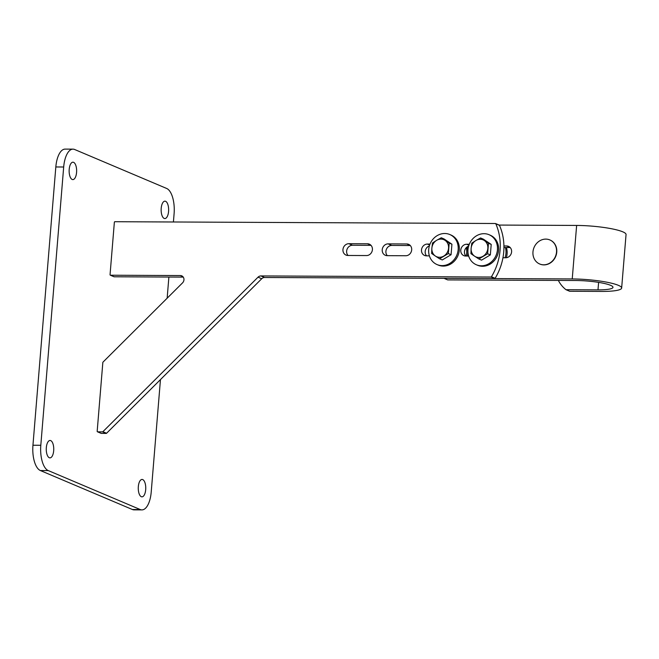 <?xml version="1.0" encoding="UTF-8"?>
<svg xmlns="http://www.w3.org/2000/svg" width="659" height="659" viewBox="0 0 659 659"><rect width="100%" height="100%" fill="white"/><g stroke="black" fill="none" stroke-linecap="round" stroke-linejoin="round"><path stroke-width="0.99" d="M168.572 211.424A8.707 3.748 90.3 0 0 164.931 201.16A8.707 3.748 90.3 0 0 161.208 208.302A8.707 3.748 90.3 0 0 164.849 218.566A8.707 3.748 90.3 0 0 168.572 211.424M76.568 172.46A8.707 3.748 90.3 0 0 72.927 162.196A8.707 3.748 90.3 0 0 69.203 169.338A8.707 3.748 90.3 0 0 72.844 179.602A8.707 3.748 90.3 0 0 76.568 172.46M53.684 450.731A8.707 3.748 90.3 0 0 50.043 440.467A8.707 3.748 90.3 0 0 46.328 447.618A8.707 3.748 90.3 0 0 49.969 457.873A8.707 3.748 90.3 0 0 53.684 450.731M145.688 489.695A8.707 3.748 90.3 0 0 142.056 479.439A8.707 3.748 90.3 0 0 138.332 486.581A8.707 3.748 90.3 0 0 141.973 496.845A8.707 3.748 90.3 0 0 145.688 489.695M32.95 445.237L40.809 445.278A21.755 9.366 90.3 0 0 48.247 470.575L40.388 470.542A21.755 9.366 -89.7 0 1 32.95 445.237L55.826 166.966A21.755 9.366 -89.7 0 1 65.134 149.107L72.984 149.14A21.755 9.366 90.3 0 1 74.64 149.494L166.653 188.458A21.755 9.366 90.3 0 1 174.091 213.763L173.416 221.992M168.885 277.044L167.147 298.214M160.458 379.592L151.216 492.034A21.755 9.366 90.3 0 1 141.907 509.893A21.755 9.366 90.3 0 1 140.252 509.547L48.247 470.575M72.984 149.14A21.755 9.366 90.3 0 0 63.684 166.999L55.826 166.966M40.809 445.278L63.684 166.999M141.907 509.893L134.057 509.86A21.755 9.366 -89.7 0 1 132.393 509.506L140.252 509.547M40.388 470.542L132.393 509.506M429.363 245.914A5.98 5.313 -67 0 0 425.187 251.491A5.98 5.313 -67 0 0 426.587 255.84M430.006 244.077L427.386 244.069A5.98 5.313 -67 0 0 421.505 249.926A5.98 5.313 -67 0 0 424.569 255.461A5.98 5.313 -67 0 0 426.422 255.84L429.388 255.857M371.009 245.346L352.516 245.255A5.98 5.313 -67 0 0 346.634 251.12A5.98 5.313 -67 0 0 348.034 255.47M348.842 243.698A5.98 5.313 -67 0 0 342.952 249.555A5.98 5.313 -67 0 0 346.024 255.091A5.98 5.313 -67 0 0 347.87 255.47L366.528 255.56A5.98 5.313 -67 0 0 372.236 250.741A5.98 5.313 -67 0 0 369.345 244.159A5.98 5.313 -67 0 0 367.491 243.781L348.842 243.698L352.516 245.255M468.64 246.095A5.98 5.313 -67 0 0 464.463 251.672A5.98 5.313 -67 0 0 465.864 256.03M469.282 244.267L466.663 244.25A5.98 5.313 -67 0 0 460.781 250.115A5.98 5.313 -67 0 0 463.845 255.651A5.98 5.313 -67 0 0 465.699 256.03L468.664 256.038M410.285 245.527L391.792 245.445A5.98 5.313 -67 0 0 385.91 251.301A5.98 5.313 -67 0 0 387.311 255.659M388.11 243.879A5.98 5.313 -67 0 0 382.228 249.745A5.98 5.313 -67 0 0 385.293 255.28A5.98 5.313 -67 0 0 387.146 255.659L405.804 255.741A5.98 5.313 -67 0 0 411.513 250.922A5.98 5.313 -67 0 0 408.621 244.349A5.98 5.313 -67 0 0 406.768 243.97L388.11 243.879L391.792 245.445M491.441 276.755A54.392 48.321 -67 0 0 495.799 223.78A0.544 0.486 -67 0 0 495.395 223.508L114.897 221.712A0.544 0.486 -67 0 0 114.361 222.248L110.053 274.688A0.544 0.486 -67 0 0 110.498 275.223L180.368 275.561A4.349 3.863 113 0 1 181.719 275.833A4.349 3.863 113 0 1 182.543 282.876L103.01 362.104A0.544 0.486 -67 0 0 102.837 362.483L97.178 431.291A0.544 0.486 -67 0 0 97.623 431.826L102.54 431.851A0.544 0.486 -67 0 0 102.895 431.694L258.031 277.175A4.349 3.863 113 0 1 260.906 275.94L490.996 277.027A0.544 0.486 -67 0 0 491.441 276.755L495.123 278.312A54.392 48.321 -67 0 0 499.481 225.345L495.799 223.78M495.123 278.312A0.544 0.486 113 0 1 494.678 278.584L490.996 277.027M102.895 431.694L106.577 433.26L261.714 278.741A4.349 3.863 113 0 1 264.589 277.497L494.678 278.584M106.577 433.26A0.544 0.486 113 0 1 106.214 433.408L102.54 431.851M97.623 431.826L101.305 433.391L106.214 433.408M110.498 275.223L114.18 276.788L183.26 277.109M558.354 280.429A32.637 28.988 -67 0 0 565.999 289.705L569.681 291.27L601.675 291.418A34.812 5.56 -175.3 0 0 621.651 288.032A34.812 5.56 -175.3 0 0 618.373 285.331A34.812 5.56 -175.3 0 0 572.234 278.946L444.018 278.345L447.692 279.902L575.917 280.512A26.113 4.176 -175.3 0 1 610.522 285.298A26.113 4.176 -175.3 0 1 612.977 287.324A26.113 4.176 -175.3 0 1 597.993 289.861L598.611 282.373M621.651 288.032L626.05 234.522A34.812 5.56 -175.3 0 0 622.771 231.82A34.812 5.56 -175.3 0 0 576.633 225.436L498.83 225.065M502.957 257.743L505.708 257.76A5.98 5.313 -67 0 0 511.425 252.932A5.98 5.313 -67 0 0 508.526 246.359A5.98 5.313 -67 0 0 506.672 245.98L503.921 245.972M468.327 247.347L466.58 247.339M510.19 247.545L503.929 247.512M565.999 289.705L597.993 289.861M467.981 249.67A16.318 14.498 -67 0 0 476.342 264.761A16.318 14.498 -67 0 0 497.438 249.802A16.318 14.498 -67 0 0 489.069 234.711A16.318 14.498 -67 0 0 467.981 249.67M476.342 264.761L477.495 265.248A16.318 14.498 -67 0 0 498.583 250.296A16.318 14.498 -67 0 0 490.222 235.197L489.069 234.711M428.704 249.481A16.318 14.498 -67 0 0 437.065 264.58A16.318 14.498 -67 0 0 458.162 249.621A16.318 14.498 -67 0 0 449.792 234.522A16.318 14.498 -67 0 0 428.704 249.481M437.065 264.58L438.219 265.066A16.318 14.498 -67 0 0 459.307 250.107A16.318 14.498 -67 0 0 450.945 235.008L449.792 234.522M506.409 247.52A16.318 14.498 113 0 1 507.092 253.896A16.318 14.498 113 0 1 506.359 257.718M505.404 247.52A16.318 14.498 113 0 1 505.947 253.41A16.318 14.498 113 0 1 505.041 257.751M467.132 247.339A16.318 14.498 113 0 1 467.816 253.715A16.318 14.498 113 0 1 467.47 256.038M466.218 247.685A16.318 14.498 113 0 1 466.671 253.221A16.318 14.498 113 0 1 466.21 256.03M539.77 264.028A13.056 11.598 -67 0 0 539.886 264.078A13.056 11.598 -67 0 0 556.756 252.109A13.056 11.598 -67 0 0 550.067 240.033A13.056 11.598 -67 0 0 549.952 239.983M543.691 264.803A13.056 11.598 -67 0 0 556.534 252.01A13.056 11.598 -67 0 0 549.837 239.934A13.056 11.598 -67 0 0 545.8 239.11A13.056 11.598 -67 0 0 532.966 251.903A13.056 11.598 -67 0 0 539.655 263.979A13.056 11.598 -67 0 0 543.691 264.803M480.568 237.965L484.307 240.51A9.251 8.213 113 0 1 487.833 248.41A9.251 8.213 113 0 1 483.014 256.269A9.251 8.213 113 0 1 478.739 257.471A9.251 8.213 113 0 1 474.661 256.227L470.93 253.682L471.136 248.336A9.251 8.213 113 0 1 475.963 240.477L471.795 243.171L471.136 248.336A9.251 8.213 113 0 0 474.661 256.227L478.846 258.971L487.619 253.756L490.345 254.909L491.21 244.407L483.294 239.118L480.568 237.965L475.963 240.477A9.251 8.213 113 0 1 484.307 240.51L488.484 243.253L487.619 253.756M490.345 254.909L481.564 260.124L478.846 258.971M491.21 244.407L488.484 243.253M441.291 237.775L445.031 240.329A9.251 8.213 113 0 1 448.557 248.229A9.251 8.213 113 0 1 443.738 256.087A9.251 8.213 113 0 1 439.462 257.282A9.251 8.213 113 0 1 435.385 256.046L431.653 253.493L431.867 248.146A9.251 8.213 113 0 1 436.686 240.288L432.518 242.99L431.867 248.146A9.251 8.213 113 0 0 435.385 256.046L439.569 258.781L448.342 253.575L451.069 254.728L451.934 244.217L444.018 238.929L441.291 237.775L436.686 240.288A9.251 8.213 113 0 1 445.031 240.329L449.207 243.064L448.342 253.575M451.069 254.728L442.288 259.943L439.569 258.781M451.934 244.217L449.207 243.064M427.386 244.069L429.652 245.024M466.663 244.25L468.92 245.206M258.031 277.175L261.714 278.741M260.906 275.94L264.589 277.497M180.368 275.561L182.848 276.607M406.768 243.97L410.178 245.412M367.491 243.781L370.902 245.23M572.234 278.946L576.633 225.436M510.082 247.43L506.672 245.98M495.56 223.541L499.242 225.106M97.458 431.793L101.132 433.35M110.333 275.19L114.007 276.755"/></g></svg>
